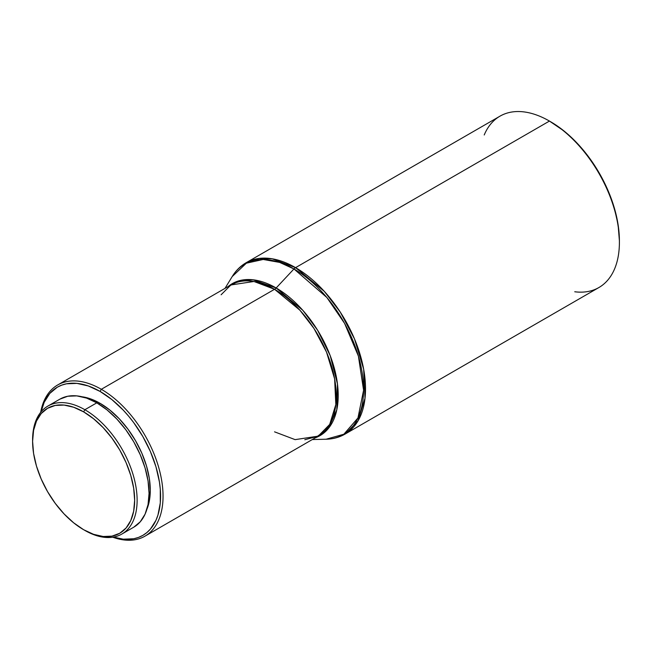 <?xml version="1.0" encoding="UTF-8"?>
<svg xmlns="http://www.w3.org/2000/svg" width="652" height="652" viewBox="0 0 652 652"><rect width="100%" height="100%" fill="white"/><g stroke="black" fill="none" stroke-linecap="round" stroke-linejoin="round"><path stroke-width="0.98" d="M619.4 242.234L619.4 240.808A97.189 56.113 -120 0 0 550.679 121.785L549.449 121.068A98.933 57.115 60 0 1 619.4 242.234A98.933 57.115 60 0 1 574.746 291.762M619.4 240.808L618.08 224.565L614.168 207.426L607.819 190.042L599.269 173.082L588.862 157.197L576.979 143.008L564.086 131.044L549.449 121.068L295.568 267.646A98.933 57.115 60 0 1 360.197 354.827A98.933 57.115 60 0 1 345.03 434.102L358.054 420.817L365.006 398.282L363.661 369.228L354.468 338.853L340.238 312.047L324.288 291.346L295.568 267.646A5.819 3.358 120 0 0 293.954 268.958L326.88 297.516L344.59 323.4L358.404 356.139L363.58 390.246L357.956 417.965L343.865 434.224L326.09 439.228A98.468 56.846 -120 0 0 361.583 369.301A98.468 56.846 -120 0 0 293.954 268.958L276.155 287.972A87.759 50.669 60 0 1 334.631 369.415A87.759 50.669 60 0 1 315.291 437.826L328.494 428.34L336.807 409.798L337.467 383.979L330.238 355.707L317.581 330.189L302.87 310.368L276.155 287.972A5.819 3.358 -60 0 1 274.549 289.284L253.97 281.485L230.898 284.965L221.109 294.777M312.308 439.554L326.09 439.228C333.025 439.065 339.342 437.362 345.03 434.102L598.911 287.524A98.933 57.115 -120 0 0 614.078 208.249A98.933 57.115 -120 0 0 549.449 121.068A98.933 57.115 -120 0 0 499.978 116.17L246.097 262.748A98.933 57.115 60 0 1 295.568 267.646L272.251 258.803L259.072 258.437L246.097 262.748C240.433 266.049 235.796 270.661 232.185 276.587L246.35 263.196L263.196 259.472L279.594 262.389L293.954 268.958A98.468 56.846 -120 0 0 232.185 276.587L225.013 288.355M274.549 431.836L295.12 439.635L318.192 436.155A87.295 50.4 -120 0 0 331.575 366.204A87.295 50.4 -120 0 0 274.549 289.284A5.819 3.358 120 0 0 276.155 287.972A87.759 50.669 60 0 0 228.004 286.635L240.229 280.466L253.155 279.798L276.155 287.972L293.954 268.958A5.819 3.358 -60 0 1 295.568 267.646L549.449 121.068L550.679 121.785M144.964 536.164L318.192 436.155L329.684 424.436L335.821 404.55L334.631 378.918L326.522 352.113L313.962 328.461L299.887 310.197L274.549 289.284L101.321 389.293A87.295 50.4 60 0 1 158.346 466.221A87.295 50.4 60 0 1 144.964 536.164A87.295 50.4 60 0 1 112.747 537.207A87.295 50.4 -120 0 0 162.78 489.424A87.295 50.4 -120 0 0 101.321 389.293L100.09 391.436A85.551 49.389 60 0 1 160.205 488.258A85.551 49.389 60 0 1 113.391 537.101L123.236 539.18L133.693 538.764L138.46 537.435L142.861 535.365L146.847 532.594L150.384 529.131L155.975 520.28L157.971 514.982L160.286 502.888L160.286 489.196L159.414 481.909L155.975 466.816L150.384 451.518L142.861 436.587L133.693 422.61L128.599 416.147L123.236 410.116L111.883 399.586L100.09 391.436L101.321 389.293A87.295 50.4 -120 0 0 40.66 412.357A87.295 50.4 60 0 1 57.678 384.973A87.295 50.4 60 0 1 101.321 389.293L274.549 289.284A87.295 50.4 -120 0 0 230.898 284.965L57.678 384.973M81.997 396.758L90.294 398.771L100.09 403.311L109.878 410.084L119.3 418.82L127.979 429.187L135.583 440.785L141.826 453.173L146.464 465.878L149.324 478.397L150.286 490.263L149.324 501.021L146.912 509.212A70.995 40.994 -120 0 0 100.09 403.311L98.811 404.044L100.09 403.311A70.995 40.994 -120 0 0 81.997 396.766M32.6 440.622A73.904 42.673 60 0 1 47.906 406.066A73.904 42.673 60 0 1 84.858 409.725L96.798 402.838L106.993 409.88L116.79 418.975L125.828 429.774L133.75 441.844L140.245 454.746L145.078 467.965L148.053 481.005L149.055 493.352L148.053 504.55L145.078 514.151L140.245 521.796L133.75 527.191A73.904 42.673 -120 0 0 145.078 467.965A73.904 42.673 -120 0 0 96.798 402.838L84.858 409.725A73.904 42.673 60 0 1 133.147 474.852A73.904 42.673 60 0 1 121.818 534.078A73.904 42.673 60 0 1 84.858 530.418A73.904 42.673 -120 0 0 137.124 500.247A73.904 42.673 -120 0 0 84.858 409.725L83.627 411.868A72.16 41.663 60 0 1 134.654 500.247A72.16 41.663 60 0 1 83.627 529.709L73.668 522.822L64.1 513.947L55.281 503.409L47.547 491.616L41.198 479.024L36.488 466.115L33.578 453.384L32.6 441.322L33.578 430.393L36.488 421.021L41.198 413.555L47.547 408.291L55.281 405.43L64.1 405.079L73.668 407.247L83.627 411.868L93.578 418.747L103.155 427.622L111.973 438.16L119.707 449.953L126.056 462.545L130.767 475.455L133.668 488.185L134.654 500.247L133.668 511.176L130.767 520.549L126.056 528.014L119.707 533.279L111.973 536.14L103.155 536.498L93.578 534.322L83.627 529.709A72.16 41.663 60 0 1 32.6 441.322A72.16 41.663 60 0 1 83.627 411.868L84.858 409.725A73.904 42.673 -120 0 0 32.6 439.904L32.6 441.322M59.837 399.179L67.759 396.245L76.797 395.886L86.602 398.111L96.798 402.838A73.904 42.673 -120 0 0 59.837 399.179L47.906 406.066M41.076 411.844L44.197 402.284L49.788 393.441L57.311 387.198L61.712 385.136L66.48 383.8L76.936 383.384L88.289 385.96L100.09 391.436A85.551 49.389 60 0 0 41.076 411.844M484.224 134.972A98.933 57.115 60 0 1 549.449 121.068M133.75 527.191L121.818 534.078M318.192 436.155L304.802 439.733"/></g></svg>
